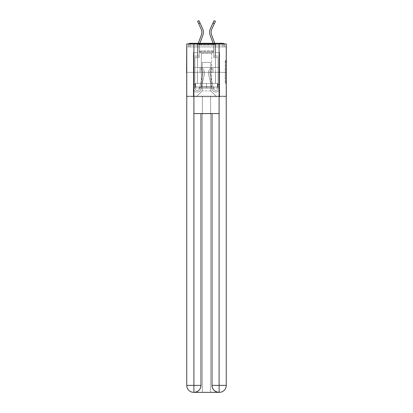<?xml version="1.0" encoding="UTF-8"?>
<svg xmlns="http://www.w3.org/2000/svg" width="413" height="413" viewBox="0 0 413 413"><rect width="100%" height="100%" fill="white"/><g stroke="black" fill="none" stroke-linecap="round" stroke-linejoin="round"><path stroke-width="0.31" stroke-dasharray="2.06 1.55" d="M225.261 67.371L225.261 71.021L226.422 71.021L226.422 82.079L226.422 61.558L226.422 71.021L225.261 71.021L225.261 61.212L225.261 83.219L225.261 60.417L225.261 81.624L226.422 81.624L225.261 81.624L226.422 81.624L225.261 81.624L225.261 77.974L225.261 83.219L226.422 83.219L226.422 60.417L226.422 81.567L226.422 72.616L225.261 72.616L226.422 72.616L226.422 77.974L226.422 62.012L225.261 62.012L226.422 62.012L226.422 83.219L226.422 61.558L226.422 83.219L225.261 83.219L225.261 60.417L226.422 60.417L226.422 61.558L226.422 60.417L226.422 61.558L226.422 60.417L226.422 61.212L226.422 60.417L225.261 60.417L225.261 62.012L226.422 62.012L225.261 62.012L225.261 67.371L226.422 67.371M215.56 43.298L215.56 67.458L197.44 67.458L215.56 67.458L197.44 67.458L197.44 43.298L215.56 43.298L197.44 43.298L215.56 43.298L197.44 43.298L197.44 67.458L215.56 67.458L215.56 43.298L197.44 43.298M226.422 69.652L226.422 68.512L226.422 69.652L225.261 69.652L225.261 65.063L225.261 78.573L225.261 75.181L226.422 75.181L225.261 75.181L225.261 83.219L226.422 83.219L225.261 83.219L226.422 83.219L225.261 83.219L225.261 60.417L226.422 60.417L225.261 60.417L226.422 60.417L225.261 60.417L225.261 69.652L226.422 69.652M226.422 72.337L186.578 72.337L226.422 72.337L226.422 96.73L186.578 96.73L186.578 72.337L226.422 72.337L226.422 46.901L224.677 46.901L224.677 45.043A1.745 1.745 0 0 0 224.233 43.881M213.877 52.59L199.123 52.59L213.877 52.59L199.123 52.59L213.877 52.59L199.123 52.59L213.877 52.59L199.123 52.59L213.877 52.59L199.123 52.59L213.877 52.59L199.123 52.59L213.877 52.59L199.123 52.59L213.877 52.59L199.123 52.59L213.877 52.59L199.123 52.59L213.877 52.59L199.123 52.59L213.877 52.59L213.877 46.901L215.385 46.901L215.385 52.59L219.623 52.59L215.385 52.59L219.623 52.59L215.385 52.59L219.623 52.59L215.385 52.59L219.623 52.59L215.385 52.59L219.623 52.59L215.385 52.59L219.623 52.59L215.385 52.59L219.623 52.59L215.385 52.59L219.623 52.59L215.385 52.59L219.623 52.59L215.385 52.59L219.623 52.59L215.385 52.59L215.385 46.901L215.385 52.59L215.385 46.901L215.385 52.59L215.385 46.901L215.385 52.59L215.385 46.901L215.385 52.59L215.385 46.901L215.385 52.59L215.385 46.901L215.385 52.59L215.385 46.901L215.385 52.59L215.385 46.901L215.385 52.59L215.385 46.901L215.385 52.59L215.385 46.901L213.877 46.901L213.877 52.59L213.877 46.901L215.385 46.901L213.877 46.901L215.385 46.901L213.877 46.901L215.385 46.901L213.877 46.901L215.385 46.901L213.877 46.901L215.385 46.901L213.877 46.901L215.385 46.901L213.877 46.901L215.385 46.901L213.877 46.901L215.385 46.901L213.877 46.901L215.385 46.901L213.877 46.901L213.877 52.59M197.615 52.59L193.372 52.59L193.372 96.73L219.623 96.73L219.623 52.59L219.623 96.73L219.623 52.59L219.623 96.73L219.623 52.59L219.623 96.73L219.623 52.59L219.623 96.73L219.623 52.59L219.623 96.73L219.623 52.59L219.623 96.73L219.623 52.59L219.623 96.73L219.623 52.59L219.623 96.73L219.623 52.59L219.623 96.73L219.623 52.59L219.623 96.73L196.392 96.73L202.2 90.922L202.2 62.466L202.2 90.922L202.2 62.466L210.795 62.466L210.795 90.922L216.603 96.73L210.795 90.922L216.603 96.73L210.795 90.922L216.603 96.73L210.795 90.922L216.603 96.73L210.795 90.922L216.603 96.73L210.795 90.922L216.603 96.73L210.795 90.922L216.603 96.73L210.795 90.922L216.603 96.73L210.795 90.922L216.603 96.73L210.795 90.922L216.603 96.73L210.795 90.922L202.2 90.922L202.2 62.466L202.2 90.922L202.2 62.466L210.795 62.466L210.795 90.922L216.603 96.73L210.795 90.922L210.795 62.466L202.2 62.466L210.795 62.466L210.795 90.922L210.795 62.466L202.2 62.466L202.2 90.922L202.2 62.466L210.795 62.466L210.795 90.922L210.795 62.466L202.2 62.466L202.2 90.922L202.2 62.466L210.795 62.466L210.795 90.922L210.795 62.466L202.2 62.466L202.2 90.922L202.2 62.466L210.795 62.466L210.795 90.922L210.795 62.466L202.2 62.466L202.2 90.922L202.2 62.466L210.795 62.466L210.795 90.922L210.795 62.466L202.2 62.466L202.2 90.922L202.2 62.466L210.795 62.466L210.795 90.922L210.795 62.466L202.2 62.466L202.2 90.922L202.2 62.466L210.795 62.466L210.795 90.922L210.795 62.466L202.2 62.466L202.2 90.922L202.2 62.466L210.795 62.466L210.795 90.922L210.795 62.466L202.2 62.466L202.2 90.922L210.795 90.922L210.795 62.466L202.2 62.466L210.795 62.466L210.795 90.922L210.795 62.466L202.2 62.466L202.2 90.922L196.392 96.73L202.2 90.922L196.392 96.73L202.2 90.922L196.392 96.73L202.2 90.922L196.392 96.73L202.2 90.922L196.392 96.73L202.2 90.922L196.392 96.73L202.2 90.922L196.392 96.73L202.2 90.922L196.392 96.73L202.2 90.922L196.392 96.73L202.2 90.922L196.392 96.73L202.2 90.922L196.392 96.73L193.372 96.73L196.392 96.73L193.372 96.73L196.392 96.73L193.372 96.73L196.392 96.73L193.372 96.73L196.392 96.73L193.372 96.73L196.392 96.73L193.372 96.73L196.392 96.73L193.372 96.73L196.392 96.73L193.372 96.73L196.392 96.73L193.372 96.73L196.392 96.73L193.372 96.73L193.372 52.59L193.372 96.73L193.372 52.59L193.372 96.73L193.372 52.59L193.372 96.73L193.372 52.59L193.372 96.73L193.372 52.59L193.372 96.73L193.372 52.59L193.372 96.73L193.372 52.59L193.372 96.73L193.372 52.59L193.372 96.73L193.372 52.59L193.372 96.73L193.372 52.59L197.615 52.59L193.372 52.59L197.615 52.59L193.372 52.59L197.615 52.59L193.372 52.59L197.615 52.59L193.372 52.59L197.615 52.59L193.372 52.59L197.615 52.59L193.372 52.59L197.615 52.59L193.372 52.59L197.615 52.59L193.372 52.59L197.615 52.59L193.372 52.59L197.615 52.59L197.615 46.901L199.123 46.901L199.123 52.59L199.123 46.901L199.123 52.59L199.123 46.901L199.123 52.59L199.123 46.901L199.123 52.59L199.123 46.901L199.123 52.59L199.123 46.901L199.123 52.59L199.123 46.901L199.123 52.59L199.123 46.901L199.123 52.59L199.123 46.901L199.123 52.59L199.123 46.901L199.123 52.59L199.123 46.901L197.615 46.901L197.615 52.59L197.615 46.901L199.123 46.901L197.615 46.901L199.123 46.901L197.615 46.901L199.123 46.901L197.615 46.901L199.123 46.901L197.615 46.901L199.123 46.901L197.615 46.901L199.123 46.901L197.615 46.901L199.123 46.901L197.615 46.901L199.123 46.901L197.615 46.901L199.123 46.901L197.615 46.901L197.615 52.59M186.753 96.73L226.247 96.73M188.767 43.881A1.745 1.745 0 0 0 188.323 45.043A1.74 1.74 0 0 1 190.063 43.298L222.937 43.298A1.745 1.745 0 0 1 224.677 45.043A1.745 1.745 0 0 0 222.937 43.298L190.063 43.298L222.937 43.298A1.745 1.745 0 0 1 224.677 45.043A1.745 1.745 0 0 0 222.937 43.298L190.063 43.298A1.74 1.74 0 0 0 188.323 45.043L188.323 46.901L188.323 45.043A1.74 1.74 0 0 1 190.063 43.298A1.74 1.74 0 0 0 188.323 45.043L188.323 46.901L186.578 46.901L186.578 72.337M226.247 72.337L186.753 72.337L186.753 43.881L186.753 385.381A6.969 6.969 0 0 0 193.723 392.35L210.625 392.35L210.625 96.152L226.247 96.152L226.247 43.881L186.753 43.881L226.247 43.881L226.247 72.337L186.753 72.337L186.753 385.381A6.969 6.969 0 0 0 193.723 392.35L194.012 392.35A6.969 6.969 0 0 0 200.981 385.381L200.981 113.575L193.898 113.575L193.898 43.881L186.753 43.881L186.753 72.337L226.247 72.337L186.753 72.337L226.247 72.337L226.247 385.381L226.247 43.881L219.102 43.881L219.102 113.575L212.019 113.575L212.019 385.381A6.969 6.969 0 0 0 218.988 392.35L219.277 392.35A6.969 6.969 0 0 0 226.247 385.381A6.969 6.969 0 0 1 219.277 392.35L210.625 392.35L219.277 392.35A6.969 6.969 0 0 0 226.247 385.381L219.102 385.381L219.102 392.35M226.247 46.901L186.753 46.901M188.323 46.901L224.677 46.901L188.323 46.901L224.677 46.901L188.323 46.901L224.677 46.901L188.323 46.901L224.677 46.901L188.323 46.901L224.677 46.901L188.323 46.901L224.677 46.901L188.323 46.901L224.677 46.901L188.323 46.901L224.677 46.901L224.677 45.043A1.745 1.745 0 0 0 222.937 43.298L190.063 43.298A1.74 1.74 0 0 0 188.323 45.043L188.323 46.901L190.063 46.901L188.323 46.901L188.323 45.043A1.74 1.74 0 0 1 190.063 43.298A1.74 1.74 0 0 0 188.323 45.043L190.063 45.043L190.063 46.901L222.937 46.901L190.063 46.901L190.063 45.043L222.937 45.043L190.063 45.043L190.063 46.901L190.063 45.043L222.937 45.043L222.937 46.901L222.937 45.043L190.063 45.043L190.063 46.901L190.063 45.043L222.937 45.043L222.937 46.901L222.937 45.043L190.063 45.043L190.063 46.901L190.063 45.043L222.937 45.043L222.937 46.901L222.937 45.043L190.063 45.043L190.063 46.901L190.063 45.043L222.937 45.043L222.937 46.901L222.937 45.043L190.063 45.043L190.063 46.901L190.063 45.043L222.937 45.043L222.937 46.901L222.937 45.043L190.063 45.043L190.063 46.901L190.063 45.043L222.937 45.043L222.937 46.901L222.937 45.043L190.063 45.043L190.063 46.901L190.063 45.043L222.937 45.043L222.937 46.901L222.937 45.043L190.063 45.043L190.063 46.901L190.063 45.043L222.937 45.043L222.937 46.901L222.937 45.043L190.063 45.043L190.063 46.901L190.063 45.043L222.937 45.043L222.937 46.901L222.937 45.043L190.063 45.043L190.063 43.298A1.74 1.74 0 0 0 188.323 45.043L190.063 45.043L190.063 43.298A1.74 1.74 0 0 0 188.323 45.043L190.063 45.043L190.063 43.298A1.74 1.74 0 0 0 188.323 45.043L190.063 45.043L190.063 43.298A1.74 1.74 0 0 0 188.323 45.043L190.063 45.043L190.063 43.298A1.74 1.74 0 0 0 188.323 45.043L190.063 45.043L190.063 43.298A1.74 1.74 0 0 0 188.323 45.043L190.063 45.043L190.063 43.298A1.74 1.74 0 0 0 188.323 45.043L190.063 45.043L190.063 43.298L190.063 45.043L188.323 45.043L190.063 45.043L190.063 43.298L190.063 45.043L188.323 45.043L190.063 45.043L190.063 43.298L190.063 45.043L188.323 45.043L190.063 45.043L190.063 43.298L190.063 45.043L188.323 45.043L190.063 45.043L190.063 43.298L190.063 45.043L188.323 45.043L190.063 45.043L190.063 43.298L190.063 45.043L188.323 45.043L190.063 45.043L190.063 43.298L222.937 43.298L190.063 43.298M224.677 46.901L224.677 45.043A1.745 1.745 0 0 0 222.937 43.298A1.745 1.745 0 0 1 224.677 45.043A1.745 1.745 0 0 0 222.937 43.298L222.937 46.901L222.937 45.043L224.677 45.043A1.745 1.745 0 0 0 222.937 43.298L222.937 45.043L224.677 45.043A1.745 1.745 0 0 0 222.937 43.298L222.937 45.043L224.677 45.043A1.745 1.745 0 0 0 222.937 43.298L222.937 45.043L224.677 45.043A1.745 1.745 0 0 0 222.937 43.298L222.937 45.043L224.677 45.043A1.745 1.745 0 0 0 222.937 43.298L222.937 45.043L224.677 45.043A1.745 1.745 0 0 0 222.937 43.298L222.937 45.043L224.677 45.043L222.937 45.043L222.937 43.298L222.937 45.043L224.677 45.043L222.937 45.043L222.937 43.298L222.937 45.043L224.677 45.043L222.937 45.043L222.937 43.298L222.937 45.043L224.677 45.043L222.937 45.043L222.937 43.298L222.937 45.043L224.677 45.043L222.937 45.043L222.937 43.298L222.937 45.043L224.677 45.043L222.937 45.043L222.937 43.298L222.937 45.043L224.677 45.043L222.937 45.043L222.937 43.298M193.558 72.337L219.442 72.337L193.558 72.337L193.558 67.458L219.442 67.458L200.026 67.458L200.026 72.337L200.026 67.458L212.974 67.458L212.974 72.337L212.974 67.458L219.442 67.458L219.442 72.337L219.442 67.458L193.558 67.458L193.558 72.337M225.261 71.021L226.422 71.021L225.261 71.021M225.261 61.212L225.261 60.417L225.261 61.212L226.422 61.212L225.261 61.212M225.261 78.516L225.261 73.757L225.261 78.516L226.422 78.516L225.261 78.516M225.261 73.757L225.261 72.616L226.422 72.616L225.261 72.616L225.261 73.757L226.422 73.757L225.261 73.757M225.261 65.063L225.261 62.012L225.261 65.063L226.422 65.063L225.261 65.063M225.261 60.417L226.422 60.417L225.261 60.417L225.261 61.558L225.261 60.417L226.422 60.417M225.261 83.219L226.422 83.219L225.261 83.219L225.261 82.079L225.261 83.219M212.974 67.458L212.974 72.337L212.974 67.458M200.026 67.458L200.026 72.337L200.026 67.458M201.854 32.266A7.785 7.785 0 0 1 201.363 34.986L198.261 43.298A9.293 9.293 0 0 0 197.672 46.55L197.672 56.075L199.18 56.075L199.18 46.55A7.785 7.785 0 0 1 199.675 43.83L202.778 35.518A9.293 9.293 0 0 0 202.499 28.352L198.927 20.65L200.026 23.02L198.927 20.65L200.026 23.02L198.927 20.65L200.026 23.02L198.927 20.65L200.026 23.02L198.927 20.65L200.026 23.02L198.927 20.65L200.026 23.02L198.927 20.65L200.026 23.02L198.927 20.65L200.026 23.02L198.927 20.65L200.026 23.02L198.927 20.65L197.553 21.285L201.131 28.987A7.785 7.785 0 0 1 201.363 34.986L198.261 43.298A9.293 9.293 0 0 0 197.672 46.55L197.672 56.075L199.18 56.075L199.18 46.55A7.785 7.785 0 0 1 199.675 43.83L202.778 35.518A9.293 9.293 0 0 0 202.499 28.352L200.026 23.02L198.658 23.655L201.131 28.987A7.785 7.785 0 0 1 201.363 34.986L198.261 43.298A9.293 9.293 0 0 0 197.672 46.55L197.672 56.075L199.18 56.075L199.18 46.55A7.785 7.785 0 0 1 199.675 43.83L202.778 35.518A9.293 9.293 0 0 0 202.499 28.352L200.026 23.02L198.658 23.655L197.553 21.285L201.131 28.987A7.785 7.785 0 0 1 201.363 34.986L198.261 43.298A9.293 9.293 0 0 0 197.672 46.55L197.672 56.075L199.18 56.075L199.18 46.55A7.785 7.785 0 0 1 199.675 43.83L202.778 35.518A9.293 9.293 0 0 0 202.499 28.352L200.026 23.02L198.658 23.655L201.131 28.987A7.785 7.785 0 0 1 201.363 34.986L198.261 43.298A9.293 9.293 0 0 0 197.672 46.55L197.672 56.075L199.18 56.075L199.18 46.55A7.785 7.785 0 0 1 199.675 43.83L202.778 35.518A9.293 9.293 0 0 0 202.499 28.352L200.026 23.02L198.658 23.655L197.553 21.285L201.131 28.987A7.785 7.785 0 0 1 201.363 34.986L198.261 43.298A9.293 9.293 0 0 0 197.672 46.55L197.672 56.075L199.18 56.075L199.18 46.55A7.785 7.785 0 0 1 199.675 43.83L202.778 35.518A9.293 9.293 0 0 0 202.499 28.352L200.026 23.02L198.658 23.655L201.131 28.987A7.785 7.785 0 0 1 201.363 34.986L198.261 43.298A9.293 9.293 0 0 0 197.672 46.55L197.672 56.075L199.18 56.075L199.18 46.55A7.785 7.785 0 0 1 199.675 43.83L202.778 35.518A9.293 9.293 0 0 0 202.499 28.352L200.026 23.02L198.658 23.655L197.553 21.285L201.131 28.987A7.785 7.785 0 0 1 201.363 34.986L198.261 43.298A9.293 9.293 0 0 0 197.672 46.55L197.672 56.075L199.18 56.075L199.18 46.55A7.785 7.785 0 0 1 199.675 43.83L202.778 35.518A9.293 9.293 0 0 0 202.499 28.352L200.026 23.02L198.658 23.655L201.131 28.987A7.785 7.785 0 0 1 201.363 34.986L198.261 43.298A9.293 9.293 0 0 0 197.672 46.55L197.672 56.075L199.18 56.075L199.18 46.55A7.785 7.785 0 0 1 199.675 43.83L202.778 35.518A9.293 9.293 0 0 0 202.499 28.352L200.026 23.02L198.658 23.655L197.553 21.285L201.131 28.987A7.785 7.785 0 0 1 201.363 34.986L198.261 43.298A9.293 9.293 0 0 0 197.672 46.55L197.672 56.075L199.18 56.075L199.18 46.55A7.785 7.785 0 0 1 199.675 43.83L202.778 35.518A9.293 9.293 0 0 0 202.499 28.352L200.026 23.02L198.658 23.655L201.131 28.987A7.785 7.785 0 0 1 201.363 34.986A7.785 7.785 0 0 0 201.131 28.987A7.785 7.785 0 0 1 201.854 32.266A7.785 7.785 0 0 0 201.131 28.987A7.785 7.785 0 0 1 201.854 32.266A7.785 7.785 0 0 0 201.131 28.987A7.785 7.785 0 0 1 201.854 32.266A7.785 7.785 0 0 0 201.131 28.987L197.553 21.285L201.131 28.987L197.553 21.285L201.131 28.987L197.553 21.285L201.131 28.987L197.553 21.285L201.131 28.987L198.658 23.655L200.026 23.02L202.499 28.352A9.293 9.293 0 0 1 203.361 32.266A9.293 9.293 0 0 0 202.499 28.352A9.293 9.293 0 0 1 203.361 32.266A9.293 9.293 0 0 0 202.499 28.352A9.293 9.293 0 0 1 203.361 32.266A9.293 9.293 0 0 0 202.499 28.352A9.293 9.293 0 0 1 203.361 32.266A9.293 9.293 0 0 0 202.499 28.352A9.293 9.293 0 0 1 202.778 35.518A9.293 9.293 0 0 0 203.361 32.266A9.293 9.293 0 0 1 202.778 35.518A9.293 9.293 0 0 0 203.361 32.266A9.293 9.293 0 0 1 202.778 35.518A9.293 9.293 0 0 0 203.361 32.266A9.293 9.293 0 0 1 202.778 35.518A9.293 9.293 0 0 0 203.361 32.266A9.293 9.293 0 0 1 202.778 35.518M203.015 72.92A4.3 4.3 0 0 1 202.907 73.886L199.469 88.774A2.323 2.323 0 0 1 194.884 88.253L194.884 84.19L194.884 84.887L194.884 84.19L194.884 84.887L194.884 84.19L194.884 84.887L194.884 84.19L194.884 84.887L194.884 84.19L194.884 84.887L194.884 84.19L194.884 84.887L194.884 84.19L194.884 84.887L194.884 84.19L194.884 84.887L194.884 84.19L194.884 84.887L194.884 84.19L194.884 84.887L193.372 84.887L193.372 84.19L193.372 88.253A3.836 3.836 0 0 0 200.945 89.115L204.378 74.226A5.808 5.808 0 0 0 201.683 67.923L200.909 69.224A4.3 4.3 0 0 1 202.907 73.886L199.469 88.774A2.323 2.323 0 0 1 194.884 88.253L194.884 57.588L199.18 57.588L199.18 46.55A7.785 7.785 0 0 1 199.675 43.83A7.785 7.785 0 0 0 199.18 46.55A7.785 7.785 0 0 1 199.675 43.83A7.785 7.785 0 0 0 199.18 46.55A7.785 7.785 0 0 1 199.675 43.83A7.785 7.785 0 0 0 199.18 46.55A7.785 7.785 0 0 1 199.675 43.83A7.785 7.785 0 0 0 199.18 46.55A7.785 7.785 0 0 1 199.675 43.83A7.785 7.785 0 0 0 199.18 46.55L199.18 57.588L199.18 56.075L199.18 57.588L199.18 56.075L199.18 57.588L199.18 56.075L199.18 57.588L199.18 56.075L199.18 57.588L199.18 56.075L199.18 57.588L199.18 56.075L197.672 56.075L199.18 56.075L199.18 57.588L199.18 56.075L197.672 56.075L199.18 56.075L199.18 57.588L199.18 56.075L197.672 56.075L199.18 56.075L199.18 57.588L199.18 56.075L197.672 56.075L199.18 56.075L199.18 57.588L194.884 57.588L199.18 57.588L194.884 57.588L199.18 57.588L194.884 57.588L199.18 57.588L194.884 57.588L199.18 57.588L194.884 57.588L199.18 57.588L194.884 57.588L199.18 57.588L194.884 57.588L199.18 57.588L194.884 57.588L199.18 57.588L194.884 57.588L199.18 57.588L194.884 57.588L194.884 88.253L194.884 84.887L193.372 84.887L193.372 88.253A3.836 3.836 0 0 0 200.945 89.115L204.378 74.226A5.808 5.808 0 0 0 201.683 67.923L200.909 69.224A4.3 4.3 0 0 1 202.907 73.886L199.469 88.774A2.323 2.323 0 0 1 194.884 88.253L194.884 84.887L193.372 84.887L193.372 84.19L193.372 88.253A3.836 3.836 0 0 0 200.945 89.115L204.378 74.226A5.808 5.808 0 0 0 201.683 67.923L200.909 69.224A4.3 4.3 0 0 1 202.907 73.886L199.469 88.774A2.323 2.323 0 0 1 194.884 88.253L194.884 57.588L194.884 88.253L194.884 84.887L193.372 84.887L193.372 88.253A3.836 3.836 0 0 0 200.945 89.115L204.378 74.226A5.808 5.808 0 0 0 201.683 67.923L200.909 69.224A4.3 4.3 0 0 1 202.907 73.886L199.469 88.774A2.323 2.323 0 0 1 194.884 88.253L194.884 84.887L193.372 84.887L193.372 84.19L193.372 88.253A3.836 3.836 0 0 0 200.945 89.115L204.378 74.226A5.808 5.808 0 0 0 201.683 67.928A5.808 5.808 0 0 1 204.523 72.92A5.808 5.808 0 0 0 201.683 67.923L200.909 69.224A4.3 4.3 0 0 1 202.907 73.886L199.469 88.774A2.323 2.323 0 0 1 194.884 88.253L194.884 57.588L194.884 88.253L194.884 84.887L193.372 84.887L193.372 88.253A3.836 3.836 0 0 0 200.945 89.115L204.378 74.226A5.808 5.808 0 0 0 201.683 67.923L200.909 69.224A4.3 4.3 0 0 1 202.907 73.886L199.469 88.774A2.323 2.323 0 0 1 194.884 88.253L194.884 84.887L193.372 84.887L193.372 84.19L193.372 88.253A3.836 3.836 0 0 0 200.945 89.115L204.378 74.226A5.808 5.808 0 0 0 201.683 67.923L200.909 69.224A4.3 4.3 0 0 1 202.907 73.886L199.469 88.774A2.323 2.323 0 0 1 194.884 88.253L194.884 57.588L194.884 88.253L194.884 84.887L193.372 84.887L193.372 88.253A3.836 3.836 0 0 0 200.945 89.115L204.378 74.226A5.808 5.808 0 0 0 201.683 67.923L200.909 69.224A4.3 4.3 0 0 1 202.907 73.886L199.469 88.774A2.323 2.323 0 0 1 194.884 88.253L194.884 84.887L193.372 84.887L193.372 84.19L193.372 88.253A3.836 3.836 0 0 0 200.945 89.115L204.378 74.226A5.808 5.808 0 0 0 201.683 67.923L200.909 69.224A4.3 4.3 0 0 1 202.907 73.886L199.469 88.774A2.323 2.323 0 0 1 194.884 88.253L194.884 57.588L194.884 88.253L194.884 84.887L193.372 84.887L193.372 88.253A3.836 3.836 0 0 0 200.945 89.115L204.378 74.226A5.808 5.808 0 0 0 201.683 67.923L200.909 69.224A4.3 4.3 0 0 1 202.907 73.886L199.469 88.774A2.323 2.323 0 0 1 194.884 88.253L194.884 57.588L194.884 88.253A2.323 2.323 0 0 0 199.469 88.774A2.323 2.323 0 0 1 194.884 88.253A2.323 2.323 0 0 0 199.469 88.774A2.323 2.323 0 0 1 194.884 88.253A2.323 2.323 0 0 0 199.469 88.774A2.323 2.323 0 0 1 194.884 88.253A2.323 2.323 0 0 0 199.469 88.774A2.323 2.323 0 0 1 194.884 88.253A2.323 2.323 0 0 0 199.469 88.774A2.323 2.323 0 0 1 194.884 88.253A2.323 2.323 0 0 0 199.469 88.774A2.323 2.323 0 0 1 194.884 88.253A2.323 2.323 0 0 0 199.469 88.774A2.323 2.323 0 0 1 194.884 88.253A2.323 2.323 0 0 0 199.469 88.774A2.323 2.323 0 0 1 194.884 88.253A2.323 2.323 0 0 0 199.469 88.774A2.323 2.323 0 0 1 194.884 88.253A2.323 2.323 0 0 0 199.469 88.774A2.323 2.323 0 0 1 194.884 88.253A2.323 2.323 0 0 0 199.469 88.774A2.323 2.323 0 0 1 194.884 88.253A2.323 2.323 0 0 0 199.469 88.774A2.323 2.323 0 0 1 194.884 88.253A2.323 2.323 0 0 0 199.469 88.774A2.323 2.323 0 0 1 194.884 88.253A2.323 2.323 0 0 0 199.469 88.774A2.323 2.323 0 0 1 194.884 88.253A2.323 2.323 0 0 0 199.469 88.774L202.907 73.886A4.3 4.3 0 0 0 203.015 72.92A4.3 4.3 0 0 1 202.907 73.886A4.3 4.3 0 0 0 203.015 72.92A4.3 4.3 0 0 1 202.907 73.886A4.3 4.3 0 0 0 203.015 72.92A4.3 4.3 0 0 1 202.907 73.886A4.3 4.3 0 0 0 203.015 72.92A4.3 4.3 0 0 1 202.907 73.886A4.3 4.3 0 0 0 203.015 72.92A4.3 4.3 0 0 1 202.907 73.886A4.3 4.3 0 0 0 203.015 72.92A4.3 4.3 0 0 1 202.907 73.886A4.3 4.3 0 0 0 203.015 72.92A4.3 4.3 0 0 1 202.907 73.886A4.3 4.3 0 0 0 203.015 72.92A4.3 4.3 0 0 1 202.907 73.886A4.3 4.3 0 0 0 203.015 72.92A4.3 4.3 0 0 1 202.907 73.886A4.3 4.3 0 0 0 203.015 72.92A4.3 4.3 0 0 1 202.907 73.886A4.3 4.3 0 0 0 203.015 72.92A4.3 4.3 0 0 1 202.907 73.886A4.3 4.3 0 0 0 203.015 72.92A4.3 4.3 0 0 1 202.907 73.886A4.3 4.3 0 0 0 203.015 72.92A4.3 4.3 0 0 1 202.907 73.886A4.3 4.3 0 0 0 203.015 72.92A4.3 4.3 0 0 1 202.907 73.886A4.3 4.3 0 0 0 200.909 69.224A4.3 4.3 0 0 1 203.015 72.92A4.3 4.3 0 0 0 200.909 69.224A4.3 4.3 0 0 1 203.015 72.92A4.3 4.3 0 0 0 200.909 69.224A4.3 4.3 0 0 1 203.015 72.92A4.3 4.3 0 0 0 200.909 69.224A4.3 4.3 0 0 1 203.015 72.92A4.3 4.3 0 0 0 200.909 69.224A4.3 4.3 0 0 1 203.015 72.92A4.3 4.3 0 0 0 200.909 69.224A4.3 4.3 0 0 1 203.015 72.92A4.3 4.3 0 0 0 200.909 69.224A4.3 4.3 0 0 1 203.015 72.92A4.3 4.3 0 0 0 200.909 69.224A4.3 4.3 0 0 1 203.015 72.92A4.3 4.3 0 0 0 200.909 69.224A4.3 4.3 0 0 1 203.015 72.92A4.3 4.3 0 0 0 200.909 69.224A4.3 4.3 0 0 1 203.015 72.92A4.3 4.3 0 0 0 200.909 69.224A4.3 4.3 0 0 1 203.015 72.92A4.3 4.3 0 0 0 200.909 69.224A4.3 4.3 0 0 1 203.015 72.92A4.3 4.3 0 0 0 200.909 69.224A4.3 4.3 0 0 1 203.015 72.92A4.3 4.3 0 0 0 200.909 69.224A4.3 4.3 0 0 1 203.015 72.92A4.3 4.3 0 0 0 200.909 69.224A4.3 4.3 0 0 1 203.015 72.92M201.683 67.923A5.808 5.808 0 0 1 204.523 72.92A5.808 5.808 0 0 0 201.683 67.923A5.808 5.808 0 0 1 204.378 74.226A5.808 5.808 0 0 0 204.523 72.92A5.808 5.808 0 0 1 204.378 74.226A5.808 5.808 0 0 0 204.523 72.92A5.808 5.808 0 0 1 204.378 74.226A5.808 5.808 0 0 0 204.523 72.92A5.808 5.808 0 0 1 204.378 74.226A5.808 5.808 0 0 0 204.523 72.92A5.808 5.808 0 0 1 204.378 74.226A5.808 5.808 0 0 0 204.523 72.92A5.808 5.808 0 0 1 204.378 74.226A5.808 5.808 0 0 0 204.523 72.92A5.808 5.808 0 0 1 204.378 74.226A5.808 5.808 0 0 0 204.523 72.92A5.808 5.808 0 0 1 204.378 74.226A5.808 5.808 0 0 0 204.523 72.92A5.808 5.808 0 0 1 204.378 74.226A5.808 5.808 0 0 0 204.523 72.92A5.808 5.808 0 0 1 204.378 74.226A5.808 5.808 0 0 0 204.523 72.92A5.808 5.808 0 0 1 204.378 74.226A5.808 5.808 0 0 0 204.523 72.92A5.808 5.808 0 0 1 204.378 74.226A5.808 5.808 0 0 0 204.523 72.92A5.808 5.808 0 0 1 204.378 74.226A5.808 5.808 0 0 0 204.523 72.92A5.808 5.808 0 0 1 204.378 74.226A5.808 5.808 0 0 0 204.523 72.92A5.808 5.808 0 0 1 204.378 74.226L200.945 89.115A3.836 3.836 0 0 1 193.372 88.253A3.836 3.836 0 0 0 200.945 89.115A3.836 3.836 0 0 1 193.372 88.253A3.836 3.836 0 0 0 200.945 89.115A3.836 3.836 0 0 1 193.372 88.253A3.836 3.836 0 0 0 200.945 89.115A3.836 3.836 0 0 1 193.372 88.253A3.836 3.836 0 0 0 200.945 89.115A3.836 3.836 0 0 1 193.372 88.253A3.836 3.836 0 0 0 200.945 89.115A3.836 3.836 0 0 1 193.372 88.253A3.836 3.836 0 0 0 200.945 89.115A3.836 3.836 0 0 1 193.372 88.253A3.836 3.836 0 0 0 200.945 89.115A3.836 3.836 0 0 1 193.372 88.253A3.836 3.836 0 0 0 200.945 89.115A3.836 3.836 0 0 1 193.372 88.253A3.836 3.836 0 0 0 200.945 89.115A3.836 3.836 0 0 1 193.372 88.253A3.836 3.836 0 0 0 200.945 89.115A3.836 3.836 0 0 1 193.372 88.253A3.836 3.836 0 0 0 200.945 89.115A3.836 3.836 0 0 1 193.372 88.253A3.836 3.836 0 0 0 200.945 89.115A3.836 3.836 0 0 1 193.372 88.253A3.836 3.836 0 0 0 200.945 89.115A3.836 3.836 0 0 1 193.372 88.253A3.836 3.836 0 0 0 200.945 89.115A3.836 3.836 0 0 1 193.372 88.253L193.372 56.08L193.372 88.253L193.372 56.08L193.372 88.253L193.372 56.08L193.372 88.253L193.372 56.08L193.372 88.253L193.372 56.08L193.372 88.253L193.372 56.08L193.372 88.253L193.372 56.08L193.372 88.253L193.372 56.08L193.372 88.253L193.372 56.08L193.372 88.253L193.372 56.08L199.18 56.08L193.372 56.08L199.18 56.08L193.372 56.08L199.18 56.08L193.372 56.08L199.18 56.08L193.372 56.08L199.18 56.08L193.372 56.08L199.18 56.08L193.372 56.08L199.18 56.08L193.372 56.08L199.18 56.08L193.372 56.08L199.18 56.08L193.372 56.08L199.18 56.08L193.372 56.08L193.372 88.253A3.836 3.836 0 0 0 200.945 89.115L204.378 74.226A5.808 5.808 0 0 0 201.683 67.928A5.808 5.808 0 0 1 204.523 72.92A5.808 5.808 0 0 0 201.683 67.923L200.909 69.224L201.683 67.923A5.808 5.808 0 0 1 204.523 72.92A5.808 5.808 0 0 0 201.683 67.923A5.808 5.808 0 0 1 204.523 72.92A5.808 5.808 0 0 0 201.683 67.923A5.808 5.808 0 0 1 204.523 72.92A5.808 5.808 0 0 0 201.683 67.928A5.808 5.808 0 0 1 204.523 72.92A5.808 5.808 0 0 0 201.683 67.923A5.808 5.808 0 0 1 204.523 72.92A5.808 5.808 0 0 0 201.683 67.923A5.808 5.808 0 0 1 204.523 72.92A5.808 5.808 0 0 0 201.683 67.923A5.808 5.808 0 0 1 204.523 72.92A5.808 5.808 0 0 0 201.683 67.928A5.808 5.808 0 0 1 204.523 72.92A5.808 5.808 0 0 0 201.683 67.923A5.808 5.808 0 0 1 204.523 72.92A5.808 5.808 0 0 0 201.683 67.923A5.808 5.808 0 0 1 204.523 72.92A5.808 5.808 0 0 0 201.683 67.923A5.808 5.808 0 0 1 204.523 72.92A5.808 5.808 0 0 0 201.683 67.928M211.146 32.266A7.785 7.785 0 0 0 211.637 34.986L214.739 43.298A9.293 9.293 0 0 1 215.328 46.55L215.328 56.075L213.815 56.075L213.815 46.55A7.785 7.785 0 0 0 213.325 43.83L210.222 35.518A9.293 9.293 0 0 1 210.501 28.352L214.073 20.65L212.974 23.02L214.073 20.65L212.974 23.02L214.073 20.65L212.974 23.02L214.073 20.65L212.974 23.02L214.073 20.65L212.974 23.02L214.073 20.65L212.974 23.02L214.073 20.65L212.974 23.02L214.073 20.65L212.974 23.02L214.073 20.65L212.974 23.02L214.342 23.655L215.441 21.285L211.869 28.987A7.785 7.785 0 0 0 211.637 34.986L214.739 43.298A9.293 9.293 0 0 1 215.328 46.55L215.328 56.075L213.815 56.075L213.815 46.55A7.785 7.785 0 0 0 213.325 43.83L210.222 35.518A9.293 9.293 0 0 1 210.501 28.352L212.974 23.02L214.342 23.655L211.869 28.987A7.785 7.785 0 0 0 211.637 34.986L214.739 43.298A9.293 9.293 0 0 1 215.328 46.55L215.328 56.075L213.815 56.075L213.815 46.55A7.785 7.785 0 0 0 213.325 43.83L210.222 35.518A9.293 9.293 0 0 1 210.501 28.352L212.974 23.02L214.342 23.655L215.441 21.285L211.869 28.987A7.785 7.785 0 0 0 211.637 34.986L214.739 43.298A9.293 9.293 0 0 1 215.328 46.55L215.328 56.075L213.815 56.075L213.815 46.55A7.785 7.785 0 0 0 213.325 43.83L210.222 35.518A9.293 9.293 0 0 1 210.501 28.352L212.974 23.02L214.342 23.655L211.869 28.987A7.785 7.785 0 0 0 211.637 34.986L214.739 43.298A9.293 9.293 0 0 1 215.328 46.55L215.328 56.075L213.815 56.075L213.815 46.55A7.785 7.785 0 0 0 213.325 43.83L210.222 35.518A9.293 9.293 0 0 1 210.501 28.352L212.974 23.02L214.342 23.655L215.441 21.285L211.869 28.987A7.785 7.785 0 0 0 211.637 34.986L214.739 43.298A9.293 9.293 0 0 1 215.328 46.55L215.328 56.075L213.815 56.075L213.815 46.55A7.785 7.785 0 0 0 213.325 43.83L210.222 35.518A9.293 9.293 0 0 1 210.501 28.352L212.974 23.02L214.342 23.655L211.869 28.987A7.785 7.785 0 0 0 211.637 34.986L214.739 43.298A9.293 9.293 0 0 1 215.328 46.55L215.328 56.075L213.815 56.075L213.815 46.55A7.785 7.785 0 0 0 213.325 43.83L210.222 35.518A9.293 9.293 0 0 1 210.501 28.352L212.974 23.02L214.342 23.655L215.441 21.285L211.869 28.987A7.785 7.785 0 0 0 211.637 34.986L214.739 43.298A9.293 9.293 0 0 1 215.328 46.55L215.328 56.075L213.815 56.075L213.815 46.55A7.785 7.785 0 0 0 213.325 43.83L210.222 35.518A9.293 9.293 0 0 1 210.501 28.352L212.974 23.02L214.342 23.655L211.869 28.987A7.785 7.785 0 0 0 211.637 34.986L214.739 43.298A9.293 9.293 0 0 1 215.328 46.55L215.328 56.075L213.815 56.075L213.815 46.55A7.785 7.785 0 0 0 213.325 43.83L210.222 35.518A9.293 9.293 0 0 1 210.501 28.352L212.974 23.02L214.342 23.655L215.441 21.285L211.869 28.987A7.785 7.785 0 0 0 211.637 34.986L214.739 43.298A9.293 9.293 0 0 1 215.328 46.55L215.328 56.075L213.815 56.075L213.815 46.55A7.785 7.785 0 0 0 213.325 43.83L210.222 35.518A9.293 9.293 0 0 1 210.501 28.352L212.974 23.02L214.342 23.655L211.869 28.987A7.785 7.785 0 0 0 211.637 34.986M209.985 72.92A4.3 4.3 0 0 0 210.093 73.886L213.531 88.774A2.323 2.323 0 0 0 218.116 88.253L218.116 84.19L218.116 84.887L218.116 84.19L218.116 84.887L218.116 84.19L218.116 84.887L218.116 84.19L218.116 84.887L218.116 84.19L218.116 84.887L218.116 84.19L218.116 84.887L218.116 84.19L218.116 84.887L218.116 84.19L218.116 84.887L218.116 84.19L218.116 84.887L218.116 84.19L218.116 84.887L219.623 84.887L219.623 84.19L219.623 88.253A3.836 3.836 0 0 1 212.055 89.115L208.622 74.226A5.808 5.808 0 0 1 211.317 67.923L212.091 69.224A4.3 4.3 0 0 0 210.093 73.886L213.531 88.774A2.323 2.323 0 0 0 218.116 88.253L218.116 57.588L213.815 57.588L213.815 46.55A7.785 7.785 0 0 0 213.325 43.83A7.785 7.785 0 0 1 213.815 46.55A7.785 7.785 0 0 0 213.325 43.83A7.785 7.785 0 0 1 213.815 46.55A7.785 7.785 0 0 0 213.325 43.83A7.785 7.785 0 0 1 213.815 46.55A7.785 7.785 0 0 0 213.325 43.83A7.785 7.785 0 0 1 213.815 46.55A7.785 7.785 0 0 0 213.325 43.83A7.785 7.785 0 0 1 213.815 46.55L213.815 57.588L213.815 56.075L213.815 57.588L213.815 56.075L213.815 57.588L213.815 56.075L213.815 57.588L213.815 56.075L213.815 57.588L213.815 56.075L213.815 57.588L213.815 56.075L215.328 56.075L213.815 56.075L213.815 57.588L213.815 56.075L215.328 56.075L213.815 56.075L213.815 57.588L213.815 56.075L215.328 56.075L213.815 56.075L213.815 57.588L213.815 56.075L215.328 56.075L213.815 56.075L213.815 57.588L218.116 57.588L213.815 57.588L218.116 57.588L213.815 57.588L218.116 57.588L213.815 57.588L218.116 57.588L213.815 57.588L218.116 57.588L213.815 57.588L218.116 57.588L213.815 57.588L218.116 57.588L213.815 57.588L218.116 57.588L213.815 57.588L218.116 57.588L213.815 57.588L218.116 57.588L218.116 88.253L218.116 84.887L219.623 84.887L219.623 88.253A3.836 3.836 0 0 1 212.055 89.115L208.622 74.226A5.808 5.808 0 0 1 211.317 67.923L212.091 69.224A4.3 4.3 0 0 0 210.093 73.886L213.531 88.774A2.323 2.323 0 0 0 218.116 88.253L218.116 84.887L219.623 84.887L219.623 84.19L219.623 88.253A3.836 3.836 0 0 1 212.055 89.115L208.622 74.226A5.808 5.808 0 0 1 211.317 67.923L212.091 69.224A4.3 4.3 0 0 0 210.093 73.886L213.531 88.774A2.323 2.323 0 0 0 218.116 88.253L218.116 57.588L218.116 88.253L218.116 84.887L219.623 84.887L219.623 88.253A3.836 3.836 0 0 1 212.055 89.115L208.622 74.226A5.808 5.808 0 0 1 211.317 67.923L212.091 69.224A4.3 4.3 0 0 0 210.093 73.886L213.531 88.774A2.323 2.323 0 0 0 218.116 88.253L218.116 84.887L219.623 84.887L219.623 84.19L219.623 88.253A3.836 3.836 0 0 1 212.055 89.115L208.622 74.226A5.808 5.808 0 0 1 211.317 67.928A5.808 5.808 0 0 0 208.472 72.92A5.808 5.808 0 0 1 211.317 67.923L212.091 69.224A4.3 4.3 0 0 0 210.093 73.886L213.531 88.774A2.323 2.323 0 0 0 218.116 88.253L218.116 57.588L218.116 88.253L218.116 84.887L219.623 84.887L219.623 88.253A3.836 3.836 0 0 1 212.055 89.115L208.622 74.226A5.808 5.808 0 0 1 211.317 67.923L212.091 69.224A4.3 4.3 0 0 0 210.093 73.886L213.531 88.774A2.323 2.323 0 0 0 218.116 88.253L218.116 84.887L219.623 84.887L219.623 84.19L219.623 88.253A3.836 3.836 0 0 1 212.055 89.115L208.622 74.226A5.808 5.808 0 0 1 211.317 67.923L212.091 69.224A4.3 4.3 0 0 0 210.093 73.886L213.531 88.774A2.323 2.323 0 0 0 218.116 88.253L218.116 57.588L218.116 88.253L218.116 84.887L219.623 84.887L219.623 88.253A3.836 3.836 0 0 1 212.055 89.115L208.622 74.226A5.808 5.808 0 0 1 211.317 67.923L212.091 69.224A4.3 4.3 0 0 0 210.093 73.886L213.531 88.774A2.323 2.323 0 0 0 218.116 88.253L218.116 84.887L219.623 84.887L219.623 84.19L219.623 88.253A3.836 3.836 0 0 1 212.055 89.115L208.622 74.226A5.808 5.808 0 0 1 211.317 67.923L212.091 69.224A4.3 4.3 0 0 0 210.093 73.886L213.531 88.774A2.323 2.323 0 0 0 218.116 88.253L218.116 57.588L218.116 88.253L218.116 84.887L219.623 84.887L219.623 88.253A3.836 3.836 0 0 1 212.055 89.115L208.622 74.226A5.808 5.808 0 0 1 211.317 67.923L212.091 69.224A4.3 4.3 0 0 0 210.093 73.886L213.531 88.774A2.323 2.323 0 0 0 218.116 88.253L218.116 57.588L218.116 88.253A2.323 2.323 0 0 1 213.531 88.774A2.323 2.323 0 0 0 218.116 88.253A2.323 2.323 0 0 1 213.531 88.774A2.323 2.323 0 0 0 218.116 88.253A2.323 2.323 0 0 1 213.531 88.774A2.323 2.323 0 0 0 218.116 88.253A2.323 2.323 0 0 1 213.531 88.774A2.323 2.323 0 0 0 218.116 88.253A2.323 2.323 0 0 1 213.531 88.774A2.323 2.323 0 0 0 218.116 88.253A2.323 2.323 0 0 1 213.531 88.774A2.323 2.323 0 0 0 218.116 88.253A2.323 2.323 0 0 1 213.531 88.774A2.323 2.323 0 0 0 218.116 88.253A2.323 2.323 0 0 1 213.531 88.774A2.323 2.323 0 0 0 218.116 88.253A2.323 2.323 0 0 1 213.531 88.774A2.323 2.323 0 0 0 218.116 88.253A2.323 2.323 0 0 1 213.531 88.774A2.323 2.323 0 0 0 218.116 88.253A2.323 2.323 0 0 1 213.531 88.774A2.323 2.323 0 0 0 218.116 88.253A2.323 2.323 0 0 1 213.531 88.774A2.323 2.323 0 0 0 218.116 88.253A2.323 2.323 0 0 1 213.531 88.774A2.323 2.323 0 0 0 218.116 88.253A2.323 2.323 0 0 1 213.531 88.774A2.323 2.323 0 0 0 218.116 88.253A2.323 2.323 0 0 1 213.531 88.774L210.093 73.886A4.3 4.3 0 0 1 209.985 72.92A4.3 4.3 0 0 0 210.093 73.886A4.3 4.3 0 0 1 209.985 72.92A4.3 4.3 0 0 0 210.093 73.886A4.3 4.3 0 0 1 209.985 72.92A4.3 4.3 0 0 0 210.093 73.886A4.3 4.3 0 0 1 209.985 72.92A4.3 4.3 0 0 0 210.093 73.886A4.3 4.3 0 0 1 209.985 72.92A4.3 4.3 0 0 0 210.093 73.886A4.3 4.3 0 0 1 209.985 72.92A4.3 4.3 0 0 0 210.093 73.886A4.3 4.3 0 0 1 209.985 72.92A4.3 4.3 0 0 0 210.093 73.886A4.3 4.3 0 0 1 209.985 72.92A4.3 4.3 0 0 0 210.093 73.886A4.3 4.3 0 0 1 209.985 72.92A4.3 4.3 0 0 0 210.093 73.886A4.3 4.3 0 0 1 209.985 72.92A4.3 4.3 0 0 0 210.093 73.886A4.3 4.3 0 0 1 209.985 72.92A4.3 4.3 0 0 0 210.093 73.886A4.3 4.3 0 0 1 209.985 72.92A4.3 4.3 0 0 0 210.093 73.886A4.3 4.3 0 0 1 209.985 72.92A4.3 4.3 0 0 0 210.093 73.886A4.3 4.3 0 0 1 209.985 72.92A4.3 4.3 0 0 0 210.093 73.886A4.3 4.3 0 0 1 212.091 69.224A4.3 4.3 0 0 0 209.985 72.92A4.3 4.3 0 0 1 212.091 69.224A4.3 4.3 0 0 0 209.985 72.92A4.3 4.3 0 0 1 212.091 69.224A4.3 4.3 0 0 0 209.985 72.92A4.3 4.3 0 0 1 212.091 69.224A4.3 4.3 0 0 0 209.985 72.92A4.3 4.3 0 0 1 212.091 69.224A4.3 4.3 0 0 0 209.985 72.92A4.3 4.3 0 0 1 212.091 69.224A4.3 4.3 0 0 0 209.985 72.92A4.3 4.3 0 0 1 212.091 69.224A4.3 4.3 0 0 0 209.985 72.92A4.3 4.3 0 0 1 212.091 69.224A4.3 4.3 0 0 0 209.985 72.92A4.3 4.3 0 0 1 212.091 69.224A4.3 4.3 0 0 0 209.985 72.92A4.3 4.3 0 0 1 212.091 69.224A4.3 4.3 0 0 0 209.985 72.92A4.3 4.3 0 0 1 212.091 69.224A4.3 4.3 0 0 0 209.985 72.92A4.3 4.3 0 0 1 212.091 69.224A4.3 4.3 0 0 0 209.985 72.92A4.3 4.3 0 0 1 212.091 69.224A4.3 4.3 0 0 0 209.985 72.92A4.3 4.3 0 0 1 212.091 69.224A4.3 4.3 0 0 0 209.985 72.92A4.3 4.3 0 0 1 212.091 69.224A4.3 4.3 0 0 0 209.985 72.92M211.317 67.923A5.808 5.808 0 0 0 208.472 72.92A5.808 5.808 0 0 1 211.317 67.923A5.808 5.808 0 0 0 208.622 74.226A5.808 5.808 0 0 1 208.472 72.92A5.808 5.808 0 0 0 208.622 74.226A5.808 5.808 0 0 1 208.472 72.92A5.808 5.808 0 0 0 208.622 74.226A5.808 5.808 0 0 1 208.472 72.92A5.808 5.808 0 0 0 208.622 74.226A5.808 5.808 0 0 1 208.472 72.92A5.808 5.808 0 0 0 208.622 74.226A5.808 5.808 0 0 1 208.472 72.92A5.808 5.808 0 0 0 208.622 74.226A5.808 5.808 0 0 1 208.472 72.92A5.808 5.808 0 0 0 208.622 74.226A5.808 5.808 0 0 1 208.472 72.92A5.808 5.808 0 0 0 208.622 74.226A5.808 5.808 0 0 1 208.472 72.92A5.808 5.808 0 0 0 208.622 74.226A5.808 5.808 0 0 1 208.472 72.92A5.808 5.808 0 0 0 208.622 74.226A5.808 5.808 0 0 1 208.472 72.92A5.808 5.808 0 0 0 208.622 74.226A5.808 5.808 0 0 1 208.472 72.92A5.808 5.808 0 0 0 208.622 74.226A5.808 5.808 0 0 1 208.472 72.92A5.808 5.808 0 0 0 208.622 74.226A5.808 5.808 0 0 1 208.472 72.92A5.808 5.808 0 0 0 208.622 74.226A5.808 5.808 0 0 1 208.472 72.92A5.808 5.808 0 0 0 208.622 74.226L212.055 89.115A3.836 3.836 0 0 0 219.623 88.253A3.836 3.836 0 0 1 212.055 89.115A3.836 3.836 0 0 0 219.623 88.253A3.836 3.836 0 0 1 212.055 89.115A3.836 3.836 0 0 0 219.623 88.253A3.836 3.836 0 0 1 212.055 89.115A3.836 3.836 0 0 0 219.623 88.253A3.836 3.836 0 0 1 212.055 89.115A3.836 3.836 0 0 0 219.623 88.253A3.836 3.836 0 0 1 212.055 89.115A3.836 3.836 0 0 0 219.623 88.253A3.836 3.836 0 0 1 212.055 89.115A3.836 3.836 0 0 0 219.623 88.253A3.836 3.836 0 0 1 212.055 89.115A3.836 3.836 0 0 0 219.623 88.253A3.836 3.836 0 0 1 212.055 89.115A3.836 3.836 0 0 0 219.623 88.253A3.836 3.836 0 0 1 212.055 89.115A3.836 3.836 0 0 0 219.623 88.253A3.836 3.836 0 0 1 212.055 89.115A3.836 3.836 0 0 0 219.623 88.253A3.836 3.836 0 0 1 212.055 89.115A3.836 3.836 0 0 0 219.623 88.253A3.836 3.836 0 0 1 212.055 89.115A3.836 3.836 0 0 0 219.623 88.253A3.836 3.836 0 0 1 212.055 89.115A3.836 3.836 0 0 0 219.623 88.253A3.836 3.836 0 0 1 212.055 89.115A3.836 3.836 0 0 0 219.623 88.253L219.623 56.08L219.623 88.253L219.623 56.08L219.623 88.253L219.623 56.08L219.623 88.253L219.623 56.08L219.623 88.253L219.623 56.08L219.623 88.253L219.623 56.08L219.623 88.253L219.623 56.08L219.623 88.253L219.623 56.08L219.623 88.253L219.623 56.08L219.623 88.253L219.623 56.08L213.815 56.08L219.623 56.08L213.815 56.08L219.623 56.08L213.815 56.08L219.623 56.08L213.815 56.08L219.623 56.08L213.815 56.08L219.623 56.08L213.815 56.08L219.623 56.08L213.815 56.08L219.623 56.08L213.815 56.08L219.623 56.08L213.815 56.08L219.623 56.08L213.815 56.08L219.623 56.08L219.623 88.253A3.836 3.836 0 0 1 212.055 89.115L208.622 74.226A5.808 5.808 0 0 1 211.317 67.928A5.808 5.808 0 0 0 208.472 72.92A5.808 5.808 0 0 1 211.317 67.923L212.091 69.224L211.317 67.923A5.808 5.808 0 0 0 208.472 72.92A5.808 5.808 0 0 1 211.317 67.923A5.808 5.808 0 0 0 208.472 72.92A5.808 5.808 0 0 1 211.317 67.923A5.808 5.808 0 0 0 208.472 72.92A5.808 5.808 0 0 1 211.317 67.928A5.808 5.808 0 0 0 208.472 72.92A5.808 5.808 0 0 1 211.317 67.923A5.808 5.808 0 0 0 208.472 72.92A5.808 5.808 0 0 1 211.317 67.923A5.808 5.808 0 0 0 208.472 72.92A5.808 5.808 0 0 1 211.317 67.923A5.808 5.808 0 0 0 208.472 72.92A5.808 5.808 0 0 1 211.317 67.928A5.808 5.808 0 0 0 208.472 72.92A5.808 5.808 0 0 1 211.317 67.923A5.808 5.808 0 0 0 208.472 72.92A5.808 5.808 0 0 1 211.317 67.923A5.808 5.808 0 0 0 208.472 72.92A5.808 5.808 0 0 1 211.317 67.923A5.808 5.808 0 0 0 208.472 72.92A5.808 5.808 0 0 1 211.317 67.928M199.711 44.227L214.342 44.227L199.711 44.227M212.788 44.81L199.242 44.81L212.788 44.81M199.959 88.134L214.053 88.134L198.947 88.134L214.053 88.134L211.668 86.761L201.332 86.761L211.668 86.761L201.332 86.761L211.668 86.761L214.048 88.134L199.959 88.134M210.976 53.287L201.332 53.287L210.976 53.287M198.705 44.227L215.503 44.227L198.705 44.227M198.705 83.488L215.503 83.488L198.705 83.488M206.5 83.488L217.362 83.488L195.638 83.488L206.5 83.488L206.5 88.134L217.362 88.134L195.638 88.134L217.362 88.134L206.5 88.134L206.5 83.488L195.638 83.488L195.638 88.134L195.638 83.488L217.362 83.488L217.362 88.134L217.362 83.488L206.5 83.488L206.5 88.134L206.5 83.488L217.708 83.488L217.708 86.973L219.566 86.973L206.5 86.973L217.708 86.973L217.708 83.488L195.292 83.488L195.292 86.973L193.434 86.973L193.434 96.152L226.247 96.152L186.753 96.152L193.434 96.152L193.434 86.973L219.566 86.973L219.566 96.152L219.566 86.973L219.566 96.152L219.566 86.973L193.434 86.973L206.5 86.973L195.292 86.973L195.292 83.488L206.5 83.488L206.5 86.973L206.5 83.488L195.292 83.488L195.292 86.973L195.292 83.488L217.708 83.488L217.708 86.973L217.708 83.488L206.5 83.488M217.362 83.488L217.362 88.134L217.362 83.488M195.638 83.488L195.638 88.134L195.638 83.488M215.56 72.337L215.56 83.488L197.44 83.488L215.56 83.488L197.44 83.488L215.56 83.488L215.56 72.337L197.44 72.337L197.44 83.488L197.44 72.337L215.56 72.337M186.753 72.337L186.753 96.152L202.375 96.152L202.375 392.35L193.723 392.35A6.969 6.969 0 0 1 186.753 385.381L186.753 96.152L202.375 96.152L202.375 392.35L202.375 96.152L210.625 96.152L202.375 96.152L202.375 392.35L210.625 392.35L210.625 96.152L210.625 392.35L210.625 96.152L226.247 96.152L226.247 385.381A6.969 6.969 0 0 1 219.277 392.35M193.898 43.881L219.102 43.881M193.898 113.575L219.102 113.575L212.019 113.575L212.019 385.381C212.354 389.578 214.677 391.901 218.988 392.35L194.012 392.35C198.307 391.813 200.63 389.49 200.981 385.381L200.981 113.575L212.019 113.575L193.898 113.575L193.842 392.35M193.434 86.973L193.434 96.152L193.434 86.973M198.261 43.298A9.293 9.293 0 0 0 197.672 46.55L197.672 56.075L199.18 56.075L197.672 56.075L197.672 46.55A9.293 9.293 0 0 1 198.261 43.298A9.293 9.293 0 0 0 197.672 46.55A9.293 9.293 0 0 1 198.261 43.298A9.293 9.293 0 0 0 197.672 46.55A9.293 9.293 0 0 1 198.261 43.298A9.293 9.293 0 0 0 197.672 46.55A9.293 9.293 0 0 1 198.261 43.298A9.293 9.293 0 0 0 197.672 46.55A9.293 9.293 0 0 1 198.261 43.298M210.222 35.518A9.293 9.293 0 0 1 209.634 32.266A9.293 9.293 0 0 0 210.222 35.518A9.293 9.293 0 0 1 209.634 32.266A9.293 9.293 0 0 0 210.222 35.518A9.293 9.293 0 0 1 209.634 32.266A9.293 9.293 0 0 0 210.222 35.518A9.293 9.293 0 0 1 209.634 32.266A9.293 9.293 0 0 0 210.222 35.518A9.293 9.293 0 0 1 210.501 28.352L214.073 20.65L215.441 21.285L211.869 28.987M209.634 32.266A9.293 9.293 0 0 1 210.501 28.352A9.293 9.293 0 0 0 209.634 32.266A9.293 9.293 0 0 1 210.501 28.352A9.293 9.293 0 0 0 209.634 32.266A9.293 9.293 0 0 1 210.501 28.352A9.293 9.293 0 0 0 209.634 32.266A9.293 9.293 0 0 1 210.501 28.352A9.293 9.293 0 0 0 209.634 32.266M214.739 43.298A9.293 9.293 0 0 1 215.328 46.55L215.328 56.075L213.815 56.075L215.328 56.075L215.328 46.55A9.293 9.293 0 0 0 214.739 43.298A9.293 9.293 0 0 1 215.328 46.55A9.293 9.293 0 0 0 214.739 43.298A9.293 9.293 0 0 1 215.328 46.55A9.293 9.293 0 0 0 214.739 43.298A9.293 9.293 0 0 1 215.328 46.55A9.293 9.293 0 0 0 214.739 43.298A9.293 9.293 0 0 1 215.328 46.55A9.293 9.293 0 0 0 214.739 43.298M225.261 77.974L226.422 77.974L225.261 77.974M225.261 76.266L226.422 76.266M225.261 65.662L226.422 65.662L225.261 65.662M225.261 61.558L226.422 61.558M225.261 82.079L226.422 82.079M225.261 80.824L226.422 80.824M225.261 62.812L226.422 62.812M225.261 69.88L226.422 69.88L225.261 69.88M225.261 76.322L226.422 76.322L225.261 76.322M225.261 78.573L226.422 78.573L225.261 78.573M225.261 68.512L226.422 68.512L225.261 68.512M193.372 84.887L194.884 84.887L193.372 84.887M214.342 23.655L212.974 23.02M219.623 84.887L218.116 84.887L219.623 84.887M200.212 50.861L213.758 50.861L200.212 50.861M212.581 51.439L199.479 51.439L212.581 51.439M212.019 385.381L219.102 385.381L219.102 113.575M200.981 385.381L186.753 385.381M198.658 23.655L200.026 23.02M225.261 81.567L226.422 81.567M225.261 81.624L226.422 81.624M225.261 62.012L226.422 62.012M194.884 84.19L193.372 84.19L194.884 84.19M218.116 84.19L219.623 84.19L218.116 84.19M213.758 44.81L214.342 44.227L213.758 44.81L213.758 50.861L211.668 53.292L213.758 50.861L213.758 44.81M211.668 53.287L211.668 86.761L211.668 53.287M197.497 44.227L197.497 83.488L197.497 44.227M215.503 44.227L215.503 83.488L215.503 44.227M199.242 50.861L199.242 44.81L198.658 44.227L199.242 44.81L199.242 50.861L201.332 53.292L199.242 50.861M201.332 53.287L201.332 86.761L198.947 88.134L201.332 86.761L201.332 53.287M197.559 21.285L198.927 20.65L197.553 21.285M214.073 20.65L215.441 21.285L214.073 20.65"/><path stroke-width="0.62" d="M226.247 46.901L226.247 96.73M186.753 72.337L186.753 96.73M186.578 72.337L186.753 46.901M224.233 43.881A1.745 1.745 0 0 0 222.937 43.298L190.063 43.298A1.745 1.745 0 0 0 188.767 43.881M222.937 43.298L215.56 43.298M197.44 43.298L190.063 43.298M202.778 35.518L199.871 43.298L202.778 35.518A9.293 9.293 0 0 0 202.499 28.352L200.026 23.02L198.658 23.655L197.553 21.285M201.363 34.986L198.261 43.298L201.363 34.986A7.785 7.785 0 0 0 201.854 32.266A7.785 7.785 0 0 1 201.363 34.986A7.785 7.785 0 0 0 201.854 32.266A7.785 7.785 0 0 1 201.363 34.986A7.785 7.785 0 0 0 201.854 32.266A7.785 7.785 0 0 1 201.363 34.986A7.785 7.785 0 0 0 201.854 32.266A7.785 7.785 0 0 1 201.363 34.986M210.222 35.518L213.129 43.298L210.222 35.518A9.293 9.293 0 0 1 210.501 28.352L214.073 20.65L215.441 21.285L211.869 28.987A7.785 7.785 0 0 0 211.637 34.986L214.739 43.298L211.637 34.986A7.785 7.785 0 0 1 211.146 32.266A7.785 7.785 0 0 0 211.637 34.986A7.785 7.785 0 0 1 211.146 32.266A7.785 7.785 0 0 0 211.637 34.986A7.785 7.785 0 0 1 211.146 32.266A7.785 7.785 0 0 0 211.637 34.986A7.785 7.785 0 0 1 211.146 32.266A7.785 7.785 0 0 0 211.637 34.986M193.723 392.35A6.969 6.969 0 0 1 186.753 385.381L200.981 385.381L200.981 113.575L200.981 385.381A6.969 6.969 0 0 1 194.012 392.35L193.723 392.35A6.969 6.969 0 0 1 186.753 385.381L186.753 43.881L193.898 43.881L193.898 113.575L219.102 113.575L219.102 43.881L193.898 43.881M219.102 43.881L226.247 43.881L226.247 385.381A6.969 6.969 0 0 1 219.277 392.35L218.988 392.35A6.969 6.969 0 0 1 212.019 385.381L212.019 113.575L212.019 385.381C212.37 389.49 214.693 391.813 218.988 392.35L194.012 392.35C198.323 391.901 200.646 389.578 200.981 385.381M212.019 385.381L219.102 385.381L219.158 392.35M193.898 113.575L193.898 392.35M211.869 28.987A7.785 7.785 0 0 0 211.146 32.266A7.785 7.785 0 0 1 211.869 28.987A7.785 7.785 0 0 0 211.146 32.266A7.785 7.785 0 0 1 211.869 28.987A7.785 7.785 0 0 0 211.146 32.266A7.785 7.785 0 0 1 211.869 28.987A7.785 7.785 0 0 0 211.146 32.266A7.785 7.785 0 0 1 211.869 28.987A7.785 7.785 0 0 0 211.146 32.266M198.658 23.655L201.131 28.987A7.785 7.785 0 0 1 201.854 32.266A7.785 7.785 0 0 0 201.131 28.987A7.785 7.785 0 0 1 201.854 32.266M197.559 21.285L198.927 20.65L200.026 23.02M219.102 113.575L219.102 385.381L226.247 385.381M214.342 23.655L212.974 23.02"/></g></svg>
